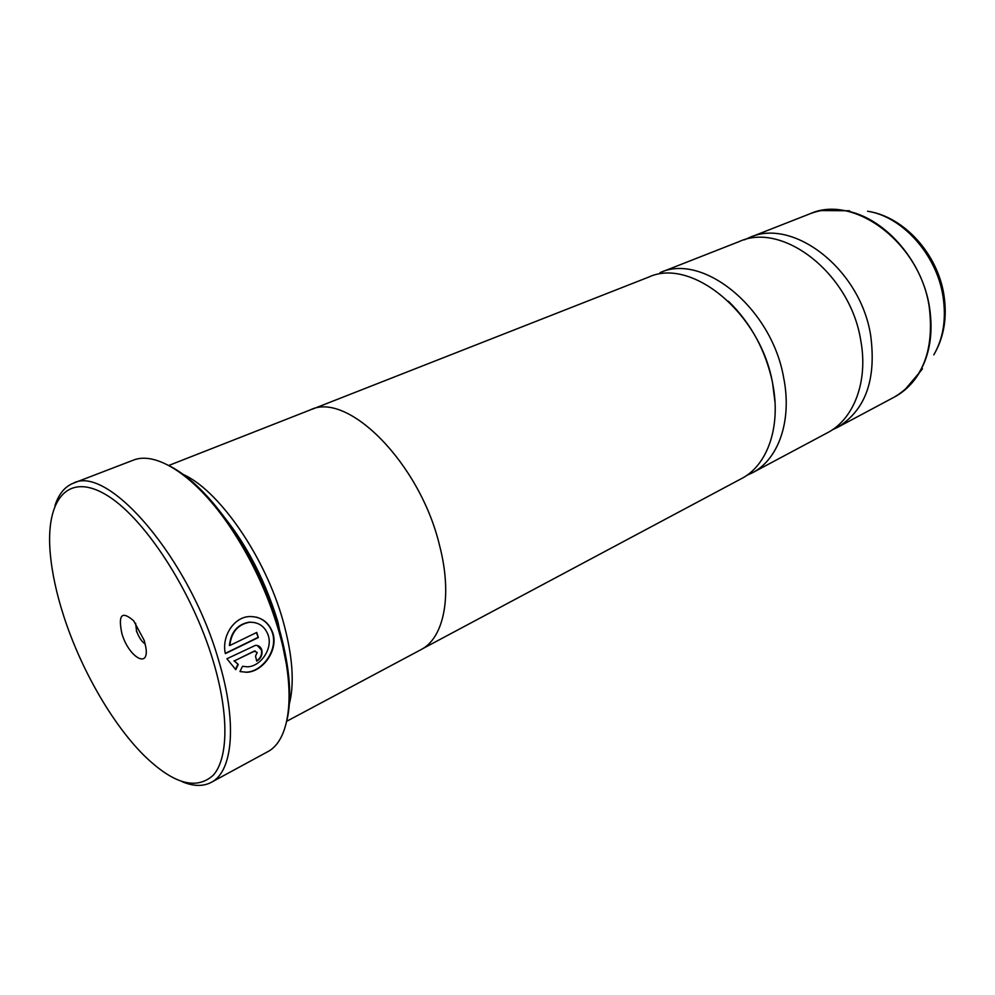 <?xml version="1.0" encoding="UTF-8"?>
<svg xmlns="http://www.w3.org/2000/svg" width="995" height="995" viewBox="0 0 995 995"><rect width="100%" height="100%" fill="white"/><g stroke="black" fill="none" stroke-linecap="round" stroke-linejoin="round"><path stroke-width="1.49" d="M752.282 472.849L827.342 432.813C853.822 419.281 868.473 381.471 860.725 340.29C850.29 273.488 782.655 221.338 739.161 241.586L659.971 272.68C702.831 252.469 771.759 308.052 783.662 377.727C792.331 420.686 778.438 459.528 752.282 472.849L746.71 475.411M422.701 648.665L741.499 478.607C767.605 465.312 781.373 426.333 772.568 383.112C760.441 313.039 691.338 256.959 648.591 277.145L312.268 409.206M256.275 617.124C264.384 619.462 269.794 624.823 272.518 633.206L272.53 633.243C278.003 650.22 262.344 671.725 246.312 672.172L240.429 671.637M268.327 635.569L268.339 635.606C272.729 649.163 260.479 666.476 247.544 666.812L242.494 666.302L239.982 671.525L246.71 672.284C262.767 671.824 278.401 650.307 272.941 633.355L272.928 633.317C268.961 622.198 261.25 616.614 249.807 616.539C233.713 616.838 221.387 636.775 225.367 653.628L258.314 637.559L256.735 632.447L229.795 645.519C231.362 631.949 238.103 624.176 250.031 622.198C259.086 622.248 265.18 626.701 268.327 635.569M257.207 652.471L255.516 656.128L256.735 661.115C260.877 658.553 262.58 654.909 261.859 650.183C260.839 646.949 258.725 645.332 255.516 645.332L226.91 658.765L235.79 669.66L238.265 664.424L234.385 660.891L254.21 651.116L257.207 652.471M257.282 645.481L261.449 650.071C262.183 654.561 260.628 658.13 256.76 660.767M213.179 661.041C191.948 589.935 143.069 515.758 105.109 494.216C66.976 472.127 45.583 500.659 50.21 552.959C51.927 572.523 56.479 593.679 63.842 616.44C80.682 668.553 111.602 722.83 143.205 754.633C172.869 783.849 196.251 790.689 213.353 775.13C228.352 758.19 229.161 714.149 213.179 661.041M54.949 505.659C58.655 494.142 64.762 486.667 73.257 483.234C107.833 464.018 189.51 558.568 218.514 659.983C237.519 722.32 233.004 771.622 211.214 782.381C203.079 786.61 193.428 786.398 182.259 781.747M121.95 633.79C128.803 657.309 149.735 669.486 145.805 647.111L144.225 640.444L133.678 620.805C121.788 610.457 117.87 614.786 121.95 633.79M135.606 623.231L136.539 630.867C138.728 637.186 141.626 641.576 145.22 644.063M170.356 466.319C190.406 476.966 210.766 497.226 231.425 527.114C252.506 558.581 268.476 592.647 279.321 629.325L280.528 633.591C289.843 668.715 292.045 697.346 287.12 719.509M211.214 782.381L267.531 751.81C289.856 740.616 296.286 693.938 279.856 634.897L278.637 630.569C267.618 593.331 251.399 558.73 229.994 526.778C195.766 475.946 156.091 450.536 133.081 460.25L73.257 483.234M286.162 663.143L277.928 621.999C263.352 574.501 241.574 535.049 212.607 503.644M288.886 705.679C294.781 684.498 292.841 656.265 283.065 620.979C265.031 556.006 217.83 488.657 182.023 473.956M832.069 429.977L837.069 427.626C865.351 410.599 876.545 379.879 870.675 335.452C860.426 269.023 792.978 217.308 749.422 237.569L744.384 239.832M286.747 721.263L420.86 649.723C443.969 638.205 452.787 595.632 439.442 544.999C419.815 462.961 347.454 390.948 310.278 409.915L168.789 465.461M136.34 630.905L138.852 636.39M255.118 650.867L234.385 660.891M233.987 660.779L238.265 664.424M237.867 664.299L235.442 669.448M256.411 632.609L258.314 637.559M257.904 637.447L225.305 653.354M255.18 622.659L249.633 622.099C237.706 624.064 230.964 631.825 229.397 645.407L229.795 645.519M837.069 427.626L894.368 397.055C922.813 380.003 934.442 349.979 929.243 306.995C920.039 242.768 853.735 193.615 809.88 213.825C820.626 209.634 832.206 208.564 844.618 210.629C883.224 216.375 922.166 259.658 929.442 306.883C933.36 332.293 930.002 354.232 919.355 372.702L904.355 390.363M821.447 210.579L849.581 210.766M942.999 296.311C936.656 254.533 902.191 216.375 867.578 211.238C903.982 216.549 937.763 253.949 943.957 295.229C947.339 317.641 943.957 337.516 933.795 354.854C943.359 338.312 946.419 318.81 942.999 296.311M922.477 368.846L919.355 372.702C912.875 383.485 904.542 391.607 894.368 397.055M728.402 301.211C750.765 323.052 765.466 350.078 772.481 382.291L775.005 402.266M231.425 527.114L229.994 526.778M809.88 213.825L749.422 237.569M280.528 633.591L279.856 634.897"/></g></svg>
